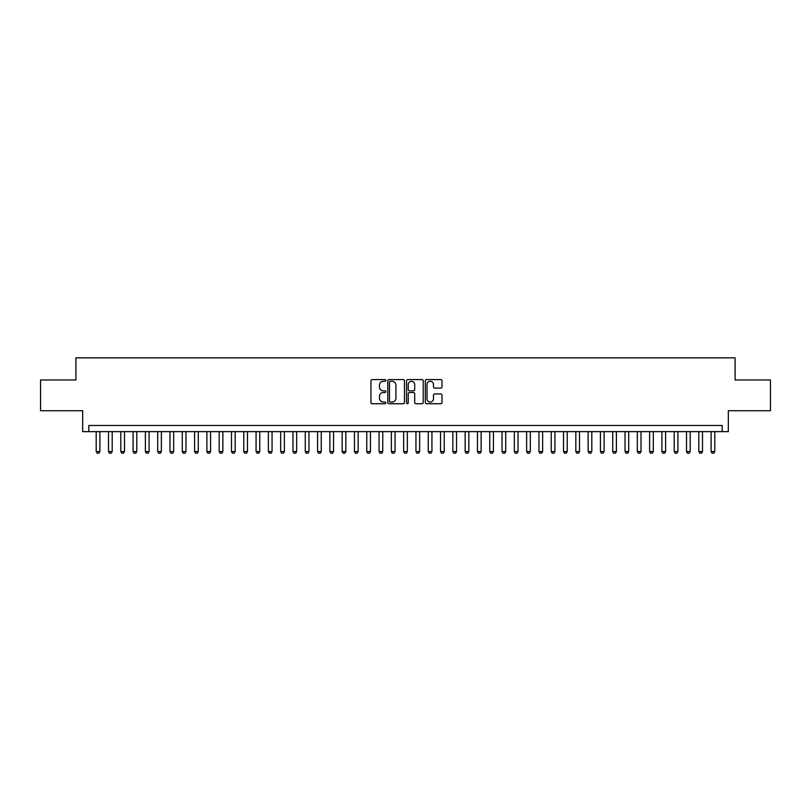 <?xml version="1.0" encoding="UTF-8"?>
<svg xmlns="http://www.w3.org/2000/svg" width="811" height="811" viewBox="0 0 811 811"><rect width="100%" height="100%" fill="white"/><g stroke="black" fill="none" stroke-linecap="round" stroke-linejoin="round"><path stroke-width="1.22" d="M385.823 380.44A0.841 0.841 0 0 0 384.982 379.589L372.148 379.589A1.206 1.206 0 0 0 370.941 380.805L370.941 402.53A1.206 1.206 0 0 0 372.148 403.736L384.982 403.736A0.841 0.841 0 0 0 385.823 402.895A0.841 0.841 0 0 0 384.982 402.043L383.319 402.043A3.862 3.862 0 0 1 379.457 398.181L379.457 396.376A3.862 3.862 0 0 1 383.319 392.514L384.982 392.514A0.841 0.841 0 0 0 385.823 391.662A0.841 0.841 0 0 0 384.982 390.821L383.319 390.821A3.862 3.862 0 0 1 379.457 386.959L379.457 385.144A3.862 3.862 0 0 1 383.319 381.282L384.982 381.282A0.841 0.841 0 0 0 385.823 380.44M440.779 388.104A1.206 1.206 0 0 0 441.985 386.898L441.985 380.805A1.206 1.206 0 0 0 440.779 379.589L426.535 379.589A1.206 1.206 0 0 0 425.329 380.805L425.329 402.53A1.206 1.206 0 0 0 426.535 403.736L440.779 403.736A1.206 1.206 0 0 0 441.985 402.53L441.985 395.17A1.206 1.206 0 0 0 440.779 393.953L434.686 393.953A1.206 1.206 0 0 0 433.479 395.17L433.479 398.819A3.234 3.234 0 0 1 430.246 402.043A3.234 3.234 0 0 1 427.022 398.819L427.022 384.515A3.234 3.234 0 0 1 430.246 381.282A3.234 3.234 0 0 1 433.479 384.515L433.479 386.898A1.206 1.206 0 0 0 434.686 388.104L440.779 388.104M722.175 431.634L728.329 431.634L728.329 410.731L770.45 410.731L770.45 379.984L735.09 379.984L735.09 357.844L75.91 357.844L75.91 379.984L40.55 379.984L40.55 410.731L82.671 410.731L82.671 431.634L722.175 431.634L722.175 425.481L88.825 425.481L88.825 431.634M404.446 380.805A1.206 1.206 0 0 0 403.239 379.589L388.996 379.589A1.206 1.206 0 0 0 387.79 380.805L387.79 402.53A1.206 1.206 0 0 0 388.996 403.736L403.239 403.736A1.206 1.206 0 0 0 404.446 402.53L404.446 380.805M407.761 379.589L422.004 379.589A1.206 1.206 0 0 1 423.21 380.805L423.21 402.53A1.206 1.206 0 0 1 422.004 403.736L415.911 403.736A1.206 1.206 0 0 1 414.705 402.53L414.705 393.72A1.206 1.206 0 0 0 413.498 392.514L409.454 392.514A1.206 1.206 0 0 0 408.247 393.72L408.247 402.895A0.841 0.841 0 0 1 407.406 403.736A0.841 0.841 0 0 1 406.554 402.895L406.554 380.805A1.206 1.206 0 0 1 407.761 379.589M390.324 381.282A0.841 0.841 0 0 0 389.473 382.123L389.473 401.202A0.841 0.841 0 0 0 390.324 402.043L392.068 402.043A3.862 3.862 0 0 0 395.93 398.181L395.93 385.144A3.862 3.862 0 0 0 392.068 381.282L390.324 381.282M414.705 384.576A3.234 3.234 0 0 0 411.471 381.342A3.234 3.234 0 0 0 408.247 384.576L408.247 389.615A1.206 1.206 0 0 0 409.454 390.821L413.498 390.821A1.206 1.206 0 0 0 414.705 389.615L414.705 384.576M96.195 431.634L96.195 451.555L99.885 451.555L99.885 431.634M99.885 451.555L98.962 453.156L97.117 453.156L96.195 451.555M108.502 431.634L108.502 451.555L112.192 451.555L112.192 431.634M112.192 451.555L111.269 453.156L109.424 453.156L108.502 451.555M120.798 431.634L120.798 451.555L124.488 451.555L124.488 431.634M124.488 451.555L123.566 453.156L121.721 453.156L120.798 451.555M133.095 431.634L133.095 451.555L136.785 451.555L136.785 431.634M136.785 451.555L135.863 453.156L134.018 453.156L133.095 451.555M145.392 431.634L145.392 451.555L149.082 451.555L149.082 431.634M149.082 451.555L148.16 453.156L146.315 453.156L145.392 451.555M157.689 431.634L157.689 451.555L161.379 451.555L161.379 431.634M161.379 451.555L160.456 453.156L158.611 453.156L157.689 451.555M169.986 431.634L169.986 451.555L173.676 451.555L173.676 431.634M173.676 451.555L172.753 453.156L170.908 453.156L169.986 451.555M182.282 431.634L182.282 451.555L185.972 451.555L185.972 431.634M185.972 451.555L185.05 453.156L183.205 453.156L182.282 451.555M194.589 431.634L194.589 451.555L198.279 451.555L198.279 431.634M198.279 451.555L197.357 453.156L195.512 453.156L194.589 451.555M206.886 431.634L206.886 451.555L210.576 451.555L210.576 431.634M210.576 451.555L209.654 453.156L207.809 453.156L206.886 451.555M219.183 431.634L219.183 451.555L222.873 451.555L222.873 431.634M222.873 451.555L221.95 453.156L220.105 453.156L219.183 451.555M231.48 431.634L231.48 451.555L235.17 451.555L235.17 431.634M235.17 451.555L234.247 453.156L232.402 453.156L231.48 451.555M243.776 431.634L243.776 451.555L247.467 451.555L247.467 431.634M247.467 451.555L246.544 453.156L244.699 453.156L243.776 451.555M256.073 431.634L256.073 451.555L259.763 451.555L259.763 431.634M259.763 451.555L258.841 453.156L256.996 453.156L256.073 451.555M268.37 431.634L268.37 451.555L272.06 451.555L272.06 431.634M272.06 451.555L271.138 453.156L269.293 453.156L268.37 451.555M280.677 431.634L280.677 451.555L284.367 451.555L284.367 431.634M284.367 451.555L283.445 453.156L281.599 453.156L280.677 451.555M292.974 431.634L292.974 451.555L296.664 451.555L296.664 431.634M296.664 451.555L295.741 453.156L293.896 453.156L292.974 451.555M305.271 431.634L305.271 451.555L308.961 451.555L308.961 431.634M308.961 451.555L308.038 453.156L306.193 453.156L305.271 451.555M317.567 431.634L317.567 451.555L321.257 451.555L321.257 431.634M321.257 451.555L320.335 453.156L318.49 453.156L317.567 451.555M329.864 431.634L329.864 451.555L333.554 451.555L333.554 431.634M333.554 451.555L332.632 453.156L330.787 453.156L329.864 451.555M342.161 431.634L342.161 451.555L345.851 451.555L345.851 431.634M345.851 451.555L344.928 453.156L343.083 453.156L342.161 451.555M354.458 431.634L354.458 451.555L358.148 451.555L358.148 431.634M358.148 451.555L357.225 453.156L355.38 453.156L354.458 451.555M366.765 431.634L366.765 451.555L370.455 451.555L370.455 431.634M370.455 451.555L369.532 453.156L367.687 453.156L366.765 451.555M379.061 431.634L379.061 451.555L382.751 451.555L382.751 431.634M382.751 451.555L381.829 453.156L379.984 453.156L379.061 451.555M391.358 431.634L391.358 451.555L395.048 451.555L395.048 431.634M395.048 451.555L394.126 453.156L392.281 453.156L391.358 451.555M403.655 431.634L403.655 451.555L407.345 451.555L407.345 431.634M407.345 451.555L406.423 453.156L404.577 453.156L403.655 451.555M415.952 431.634L415.952 451.555L419.642 451.555L419.642 431.634M419.642 451.555L418.719 453.156L416.874 453.156L415.952 451.555M428.249 431.634L428.249 451.555L431.939 451.555L431.939 431.634M431.939 451.555L431.016 453.156L429.171 453.156L428.249 451.555M440.545 431.634L440.545 451.555L444.235 451.555L444.235 431.634M444.235 451.555L443.313 453.156L441.468 453.156L440.545 451.555M452.852 431.634L452.852 451.555L456.542 451.555L456.542 431.634M456.542 451.555L455.62 453.156L453.775 453.156L452.852 451.555M465.149 431.634L465.149 451.555L468.839 451.555L468.839 431.634M468.839 451.555L467.917 453.156L466.072 453.156L465.149 451.555M477.446 431.634L477.446 451.555L481.136 451.555L481.136 431.634M481.136 451.555L480.213 453.156L478.368 453.156L477.446 451.555M489.743 431.634L489.743 451.555L493.433 451.555L493.433 431.634M493.433 451.555L492.51 453.156L490.665 453.156L489.743 451.555M502.039 431.634L502.039 451.555L505.729 451.555L505.729 431.634M505.729 451.555L504.807 453.156L502.962 453.156L502.039 451.555M514.336 431.634L514.336 451.555L518.026 451.555L518.026 431.634M518.026 451.555L517.104 453.156L515.259 453.156L514.336 451.555M526.633 431.634L526.633 451.555L530.323 451.555L530.323 431.634M530.323 451.555L529.401 453.156L527.555 453.156L526.633 451.555M538.94 431.634L538.94 451.555L542.63 451.555L542.63 431.634M542.63 451.555L541.707 453.156L539.862 453.156L538.94 451.555M551.237 431.634L551.237 451.555L554.927 451.555L554.927 431.634M554.927 451.555L554.004 453.156L552.159 453.156L551.237 451.555M563.533 431.634L563.533 451.555L567.224 451.555L567.224 431.634M567.224 451.555L566.301 453.156L564.456 453.156L563.533 451.555M575.83 431.634L575.83 451.555L579.52 451.555L579.52 431.634M579.52 451.555L578.598 453.156L576.753 453.156L575.83 451.555M588.127 431.634L588.127 451.555L591.817 451.555L591.817 431.634M591.817 451.555L590.895 453.156L589.05 453.156L588.127 451.555M600.424 431.634L600.424 451.555L604.114 451.555L604.114 431.634M604.114 451.555L603.191 453.156L601.346 453.156L600.424 451.555M612.721 431.634L612.721 451.555L616.411 451.555L616.411 431.634M616.411 451.555L615.488 453.156L613.643 453.156L612.721 451.555M625.028 431.634L625.028 451.555L628.718 451.555L628.718 431.634M628.718 451.555L627.795 453.156L625.95 453.156L625.028 451.555M637.324 431.634L637.324 451.555L641.014 451.555L641.014 431.634M641.014 451.555L640.092 453.156L638.247 453.156L637.324 451.555M649.621 431.634L649.621 451.555L653.311 451.555L653.311 431.634M653.311 451.555L652.389 453.156L650.544 453.156L649.621 451.555M661.918 431.634L661.918 451.555L665.608 451.555L665.608 431.634M665.608 451.555L664.685 453.156L662.84 453.156L661.918 451.555M674.215 431.634L674.215 451.555L677.905 451.555L677.905 431.634M677.905 451.555L676.982 453.156L675.137 453.156L674.215 451.555M686.511 431.634L686.511 451.555L690.202 451.555L690.202 431.634M690.202 451.555L689.279 453.156L687.434 453.156L686.511 451.555M698.808 431.634L698.808 451.555L702.498 451.555L702.498 431.634M702.498 451.555L701.576 453.156L699.731 453.156L698.808 451.555M711.115 431.634L711.115 451.555L714.805 451.555L714.805 431.634M714.805 451.555L713.883 453.156L712.038 453.156L711.115 451.555"/></g></svg>
